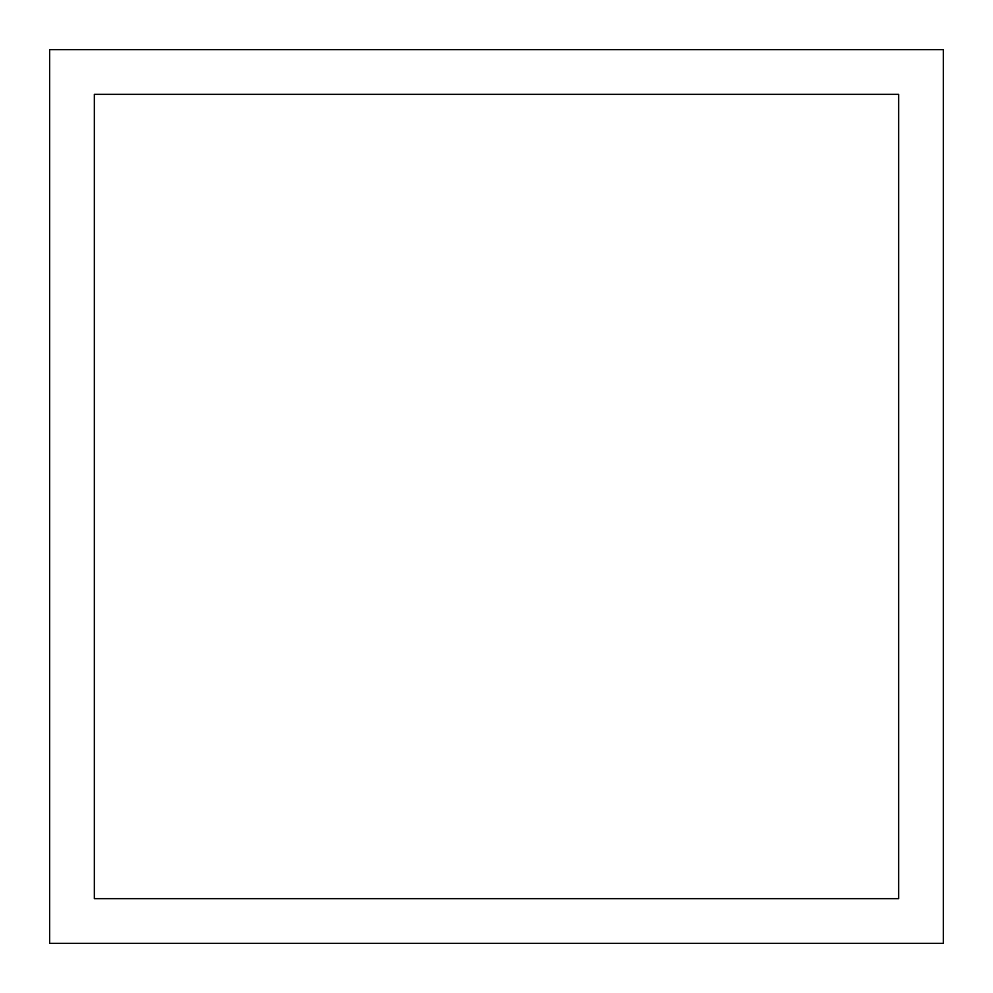 <?xml version="1.0" encoding="UTF-8"?>
<svg xmlns="http://www.w3.org/2000/svg" width="993" height="993" viewBox="0 0 993 993"><rect width="100%" height="100%" fill="white"/><g stroke="black" fill="none" stroke-linecap="round" stroke-linejoin="round"><path stroke-width="1.49" d="M49.65 49.65L49.65 943.35L943.35 943.35L943.35 49.65L49.65 49.65M898.665 94.335L94.335 94.335L94.335 898.665L898.665 898.665L898.665 94.335"/></g></svg>
